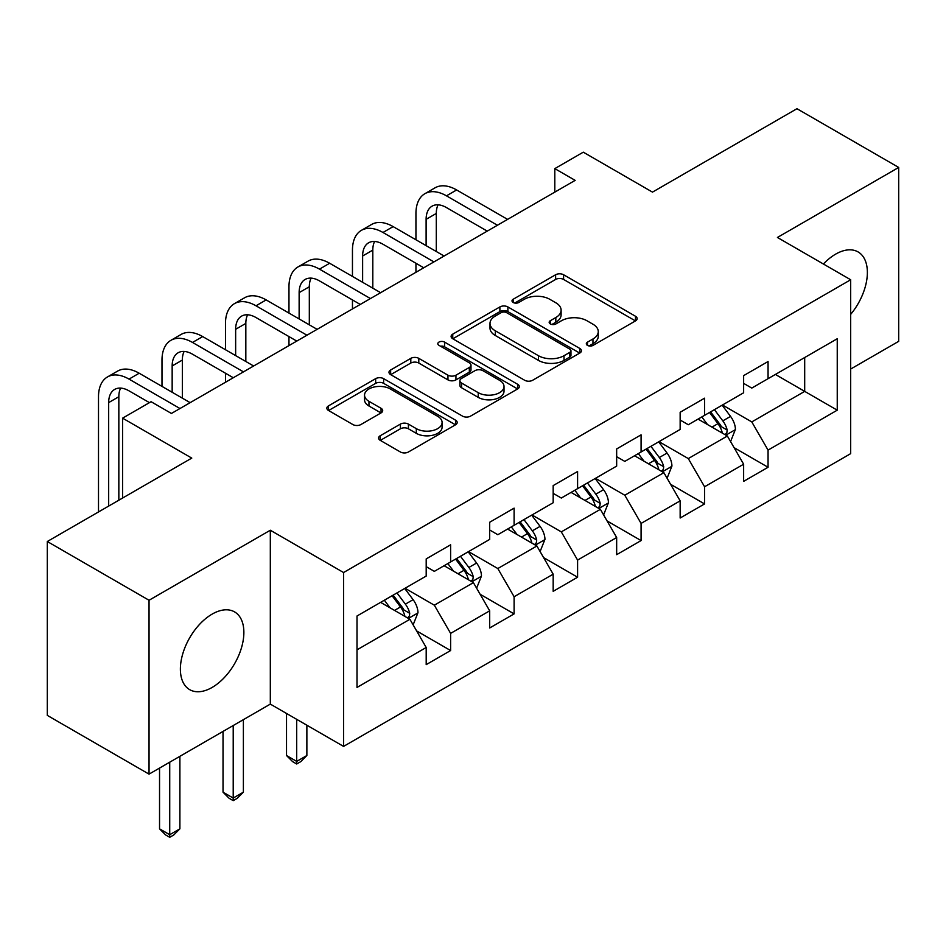 <?xml version="1.0" encoding="UTF-8"?>
<svg xmlns="http://www.w3.org/2000/svg" width="946" height="946" viewBox="0 0 946 946"><rect width="100%" height="100%" fill="white"/><g stroke="black" fill="none" stroke-linecap="round" stroke-linejoin="round"><path stroke-width="1.42" d="M587.478 345.385A3.95 2.282 0 0 0 593.071 345.385L635.511 320.883A5.652 3.264 0 0 0 637.166 318.577A5.652 3.264 0 0 0 635.511 316.271L563.603 274.754A5.652 3.264 0 0 0 555.621 274.754L513.17 299.255A3.95 2.282 0 0 0 512.011 300.875A3.95 2.282 0 0 0 513.17 302.484A3.95 2.282 0 0 0 518.763 302.484L524.261 299.314A18.08 10.441 0 0 1 549.827 299.314L555.822 302.779A18.08 10.441 0 0 1 561.108 310.158A18.08 10.441 0 0 1 555.822 317.537L550.324 320.706A3.95 2.282 0 0 0 549.165 322.326A3.95 2.282 0 0 0 550.324 323.934A3.95 2.282 0 0 0 555.917 323.934L561.416 320.765A18.08 10.441 0 0 1 586.981 320.765L592.965 324.218A18.08 10.441 0 0 1 598.262 331.608A18.08 10.441 0 0 1 592.965 338.987L587.478 342.156A3.95 2.282 0 0 0 586.319 343.765A3.95 2.282 0 0 0 587.478 345.385L587.478 342.156M212.129 687.435A44.888 25.92 120 0 0 241.455 647.868A44.888 25.92 120 0 0 234.573 611.896A44.888 25.92 120 0 0 212.129 614.12A44.888 25.92 120 0 0 182.803 653.674A44.888 25.92 120 0 0 189.685 689.658A44.888 25.92 120 0 0 212.129 687.435M850.679 314.379A44.888 25.92 120 0 0 858.069 251.92A44.888 25.92 120 0 0 835.614 254.155A44.888 25.92 120 0 0 823.41 264.017M380.245 435.739A5.652 3.264 0 0 0 378.589 438.045A5.652 3.264 0 0 0 380.245 440.351L400.418 451.999A5.652 3.264 0 0 0 408.412 451.999L455.546 424.778A5.652 3.264 0 0 0 457.202 422.472A5.652 3.264 0 0 0 455.546 420.166L383.638 378.648A5.652 3.264 0 0 0 375.657 378.648L328.51 405.869A5.652 3.264 0 0 0 326.855 408.175A5.652 3.264 0 0 0 328.51 410.481L352.882 424.553A5.652 3.264 0 0 0 360.875 424.553L381.049 412.905A5.652 3.264 0 0 0 382.704 410.599A5.652 3.264 0 0 0 381.049 408.294L368.964 401.317A15.112 8.727 0 0 1 364.541 395.144A15.112 8.727 0 0 1 373.859 387.08A15.112 8.727 0 0 1 390.331 388.972L437.667 416.299A15.112 8.727 0 0 1 442.101 422.472A15.112 8.727 0 0 1 432.771 430.536A15.112 8.727 0 0 1 416.299 428.644L408.412 424.092A5.652 3.264 0 0 0 400.418 424.092L380.245 435.739L380.245 440.351M850.679 369.046L898.7 341.329L898.7 167.442L796.958 108.707L652.48 192.121L583.292 152.176L554.805 168.625L575.156 180.367L171.427 413.461L151.076 401.707L122.59 418.156L122.59 498.045M149.042 600.261L149.042 774.135L270.32 704.108L270.32 530.233L149.042 600.261L47.3 541.514L191.778 458.101L122.59 418.156M270.32 530.233L343.575 572.531L850.679 279.756L850.679 453.642L343.575 746.406L343.575 572.531M898.7 167.442L777.423 237.47L850.679 279.756M524.663 380.268A5.652 3.264 0 0 0 532.645 380.268L579.78 353.047A5.652 3.264 0 0 0 581.435 350.741A5.652 3.264 0 0 0 579.78 348.435L507.884 306.93A5.652 3.264 0 0 0 499.89 306.93L452.756 334.139A5.652 3.264 0 0 0 451.1 336.445A5.652 3.264 0 0 0 452.756 338.751L524.663 380.268M440.552 346.236A3.95 2.282 0 0 1 444.561 346.792L444.561 342.097L517.663 384.301A5.652 3.264 0 0 1 519.319 386.607A5.652 3.264 0 0 1 517.663 388.912L470.529 416.134A5.652 3.264 0 0 1 462.535 416.134L390.639 374.616L390.639 370.004A5.652 3.264 0 0 0 388.983 372.31A5.652 3.264 0 0 0 390.639 374.616M390.639 370.004L410.812 358.357A5.652 3.264 0 0 1 418.794 358.357L447.955 375.195A5.652 3.264 0 0 0 455.948 375.195L469.334 367.462A5.652 3.264 0 0 0 470.99 365.156A5.652 3.264 0 0 0 469.334 362.85L438.968 345.325A3.95 2.282 0 0 1 437.809 343.717A3.95 2.282 0 0 1 440.257 341.601A3.95 2.282 0 0 1 444.561 342.097M149.042 774.135L47.3 715.389L47.3 541.514M416.63 630.923L450.615 650.541L450.615 633.382L489.685 610.832L489.685 627.978L514.104 613.883L514.104 596.737L553.174 574.175L553.174 591.333L577.592 577.226L577.592 560.079L616.662 537.517L616.662 554.675L641.081 540.58L641.081 523.422L680.15 500.86L680.15 518.018L704.569 503.922L704.569 486.764L743.639 464.214L743.639 481.36L768.057 467.265L768.057 450.107L837.245 410.174L837.245 338.739L804.691 357.529L804.691 391.372L837.245 410.174M450.615 650.541L426.197 664.636L426.197 647.49L357.009 687.435L357.009 616L426.197 576.055L426.197 558.897L450.615 544.801L450.615 561.959L489.685 539.397L489.685 522.251L514.104 508.144L514.104 525.302L553.174 502.74L553.174 485.594L577.592 471.498L577.592 488.644L616.662 466.094L616.662 448.936L641.081 434.841L641.081 451.987L680.15 429.437L680.15 412.279L704.569 398.183L704.569 415.341L743.639 392.779L743.639 375.621L768.057 361.526L768.057 378.684L837.245 338.739M444.1 565.72L473.402 582.63L434.332 605.192L405.03 588.27M426.197 566.654L434.332 571.36L450.615 561.959M434.332 605.192L450.615 633.382M473.402 582.63L489.685 610.832M507.588 529.062L536.89 545.984L497.821 568.534L468.518 551.613M489.685 529.997L497.821 534.703L514.104 525.302M497.821 568.534L514.104 596.737M536.89 545.984L553.174 574.175M571.077 492.405L600.379 509.326L561.309 531.877L532.007 514.967M553.174 493.351L561.309 498.045L577.592 488.644M561.309 531.877L577.592 560.079M600.379 509.326L616.662 537.517M634.565 455.747L663.867 472.669L624.798 495.231L595.495 478.309M616.662 456.693L624.798 461.388L641.081 451.987M624.798 495.231L641.081 523.422M663.867 472.669L680.15 500.86M698.053 419.102L727.368 436.011L688.298 458.574L658.984 441.652M680.15 420.036L688.298 424.73L704.569 415.341M688.298 458.574L704.569 486.764M727.368 436.011L743.639 464.214M775.389 374.45L804.691 391.372L751.786 421.916L722.472 404.994M743.639 383.378L751.786 388.085L768.057 378.684M751.786 421.916L768.057 450.107M270.32 704.108L343.575 746.406M554.805 168.625L554.805 192.121M357.009 649.831L409.914 619.287L380.611 602.365M409.914 619.287L426.197 647.49M734.072 447.647L768.057 467.265M670.584 484.305L704.569 503.922M607.096 520.95L641.081 540.58M543.607 557.608L577.592 577.226M480.119 594.265L514.104 613.883M589.051 345.94L592.965 343.682A18.08 10.441 0 0 0 598.262 336.303L598.262 331.608M561.108 310.158L561.108 314.852A18.08 10.441 0 0 1 555.822 322.231L551.908 324.49M635.44 320.919L563.603 279.448A5.652 3.264 0 0 0 555.621 279.448L514.754 303.039M579.709 353.095L507.884 311.624A5.652 3.264 0 0 0 499.89 311.624L452.827 338.798M569.799 352.361A3.95 2.282 0 0 0 570.958 350.741A3.95 2.282 0 0 0 569.799 349.133L506.678 312.688A3.95 2.282 0 0 0 501.084 312.688L495.302 316.035A18.08 10.441 0 0 0 490.004 323.414A18.08 10.441 0 0 0 495.302 330.793L538.44 355.708A18.08 10.441 0 0 0 564.005 355.708L569.799 352.361L569.799 357.056A3.95 2.282 0 0 0 570.958 355.448L570.958 350.741M490.004 323.414L490.004 328.12A18.08 10.441 0 0 0 495.302 335.499L495.302 330.793M569.799 357.056L564.005 360.402A18.08 10.441 0 0 1 538.44 360.402L495.302 335.499M390.71 374.663L410.812 363.051L410.812 358.357M470.99 365.156L470.99 369.862A5.652 3.264 0 0 1 469.334 372.168L455.948 379.89A5.652 3.264 0 0 1 447.955 379.89L418.794 363.051A5.652 3.264 0 0 0 410.812 363.051M444.561 346.792L517.592 388.96M478.215 392.661A15.112 8.727 0 0 0 494.687 394.553A15.112 8.727 0 0 0 504.017 386.5A15.112 8.727 0 0 0 499.594 380.327L482.909 370.69A5.652 3.264 0 0 0 474.927 370.69L461.542 378.424A5.652 3.264 0 0 0 459.886 380.73A5.652 3.264 0 0 0 461.542 383.035L478.215 392.661L478.215 397.367A15.112 8.727 0 0 0 494.687 399.259A15.112 8.727 0 0 0 504.017 391.195L504.017 386.5M459.886 380.73L459.886 385.424A5.652 3.264 0 0 0 461.542 387.73L461.542 383.035M478.215 397.367L461.542 387.73M442.101 422.472L442.101 427.178A15.112 8.727 0 0 1 432.771 435.231A15.112 8.727 0 0 1 416.299 433.339L408.412 428.786A5.652 3.264 0 0 0 400.418 428.786L380.327 440.387M364.541 395.144L364.541 399.839A15.112 8.727 0 0 0 368.964 406.011L368.964 401.317M380.966 412.941L368.964 406.011M455.475 424.825L383.638 383.355A5.652 3.264 0 0 0 375.657 383.355L328.593 410.529M730.572 441.581L735.42 429.389A15.254 8.81 -120 0 0 730.548 416.406L722.153 405.184M707.513 424.553L701.802 416.938M725.003 434.652L726.847 432.7L727.178 430.04A15.254 8.81 -120 0 0 722.815 420.864L714.419 409.653M710.6 411.853L719.918 424.293A7.769 4.482 60 0 1 721.325 426.658L727.178 430.04M709.535 412.468L717.931 423.678A15.254 8.81 60 0 1 722.295 432.854M415.944 239.764L415.944 213.453A43.161 24.927 60 0 1 424.884 193.694L435.054 187.816A43.161 24.927 60 0 1 456.634 189.957L507.588 219.377M424.884 193.694A43.161 24.927 60 0 1 446.465 195.834L497.419 225.243M487.249 231.12L446.465 207.576A28.782 16.614 -120 0 0 432.074 206.157A28.782 16.614 -120 0 0 426.114 219.33L426.114 245.641M438.093 204.821A28.782 16.614 -120 0 0 436.295 213.453L436.295 251.518M415.944 272.282L415.944 263.26M667.084 478.238L671.932 466.047A15.254 8.81 -120 0 0 667.06 453.051L658.664 441.841M644.025 461.21L638.313 453.595M661.514 471.309L663.359 469.358L663.69 466.697A15.254 8.81 -120 0 0 659.327 457.521L650.931 446.311M647.111 448.51L656.429 460.95A7.769 4.482 60 0 1 657.837 463.315L663.69 466.697M646.047 449.125L654.443 460.335A15.254 8.81 60 0 1 658.806 469.512M603.595 514.896L608.444 502.693A15.254 8.81 -120 0 0 603.572 489.709L595.176 478.499M580.537 497.856L574.825 490.241M598.026 507.967L599.87 506.004L600.202 503.343A15.254 8.81 -120 0 0 595.838 494.179L587.442 482.957M583.623 485.168L592.941 497.608A7.769 4.482 60 0 1 594.348 499.961L600.202 503.343M582.559 485.783L590.954 496.993A15.254 8.81 60 0 1 595.318 506.169M352.456 276.421L352.456 250.111A43.161 24.927 60 0 1 361.396 230.351L371.565 224.474A43.161 24.927 60 0 1 393.146 226.614L444.1 256.023M361.396 230.351A43.161 24.927 60 0 1 382.976 232.48L433.93 261.9M423.761 267.777L382.976 244.234A28.782 16.614 -120 0 0 368.585 242.803A28.782 16.614 -120 0 0 362.625 255.988L362.625 282.298M374.604 241.478A28.782 16.614 -120 0 0 372.807 250.111L372.807 288.175M352.456 308.94L352.456 299.917M288.968 313.079L288.968 286.768A43.161 24.927 60 0 1 297.907 266.997L308.077 261.131A43.161 24.927 60 0 1 329.657 263.26L380.611 292.681M297.907 266.997A43.161 24.927 60 0 1 319.488 269.137L370.442 298.558M360.26 304.435L319.488 280.891A28.782 16.614 -120 0 0 305.097 279.46A28.782 16.614 -120 0 0 299.137 292.633L299.137 318.956M311.116 278.136A28.782 16.614 -120 0 0 309.318 286.768L309.318 324.821M288.968 345.597L288.968 336.575M540.107 551.553L544.955 539.35A15.254 8.81 -120 0 0 540.083 526.366L531.687 515.156M517.036 534.514L511.337 526.898M534.537 544.612L536.382 542.661L536.713 540A15.254 8.81 -120 0 0 532.35 530.824L523.954 519.614M520.134 521.825L529.453 534.265A7.769 4.482 60 0 1 530.86 536.619L536.713 540M519.07 522.44L527.466 533.65A15.254 8.81 60 0 1 531.829 542.827M296.701 719.338L296.701 761.4L306.871 755.523L306.871 725.215M306.871 755.523L300.769 761.636L296.701 763.99L292.621 761.636L286.52 755.523L286.52 713.461M286.52 755.523L296.701 761.4L296.701 763.99M476.618 588.199L481.467 576.008A15.254 8.81 -120 0 0 476.595 563.024L468.199 551.802M453.548 571.171L447.848 563.556M471.049 581.27L472.894 579.319L473.225 576.658A15.254 8.81 -120 0 0 468.861 567.482L460.466 556.272M456.646 558.471L465.964 570.911A7.769 4.482 60 0 1 467.371 573.276L473.225 576.658M455.582 559.086L463.978 570.308A15.254 8.81 60 0 1 468.341 579.472M233.213 725.547L233.213 798.057L243.382 792.18L243.382 719.67M243.382 792.18L237.28 798.294L233.213 800.647L229.133 798.294L223.031 792.18L223.031 731.412M223.031 792.18L233.213 798.057L233.213 800.647M413.13 624.857L417.978 612.665A15.254 8.81 -120 0 0 413.106 599.669L404.711 588.459M390.059 607.829L384.36 600.213M407.56 617.927L409.405 615.976L409.736 613.315A15.254 8.81 -120 0 0 405.373 604.139L396.977 592.929M393.158 595.129L402.476 607.568A7.769 4.482 60 0 1 403.883 609.933L409.736 613.315M392.093 595.744L400.489 606.954A15.254 8.81 60 0 1 404.853 616.13M169.724 762.192L169.724 834.715L179.894 828.838L179.894 756.327M179.894 828.838L173.792 834.951L169.724 837.293L165.645 834.951L159.543 828.838L159.543 768.069M159.543 828.838L169.724 834.715L169.724 837.293M225.479 349.736L225.479 323.414A43.161 24.927 60 0 1 234.419 303.654L244.588 297.777A43.161 24.927 60 0 1 266.169 299.917L317.123 329.338M234.419 303.654A43.161 24.927 60 0 1 255.999 305.795L306.953 335.215M296.772 341.092L255.999 317.549A28.782 16.614 -120 0 0 241.608 316.118A28.782 16.614 -120 0 0 235.649 329.291L235.649 355.613M247.627 314.793A28.782 16.614 -120 0 0 245.83 323.414L245.83 361.478M225.479 382.255L225.479 373.232M161.991 386.394L161.991 360.071A43.161 24.927 60 0 1 170.93 340.312L181.1 334.435A43.161 24.927 60 0 1 202.681 336.575L253.634 365.996M170.93 340.312A43.161 24.927 60 0 1 192.511 342.452L243.465 371.873M233.284 377.738L192.511 354.194A28.782 16.614 -120 0 0 178.12 352.775A28.782 16.614 -120 0 0 172.16 365.948L172.16 392.259M184.139 351.451A28.782 16.614 -120 0 0 182.341 360.071L182.341 398.136M98.502 511.952L98.502 396.729A43.161 24.927 60 0 1 107.442 376.969L117.611 371.092A43.161 24.927 60 0 1 139.192 373.232L190.146 402.653M107.442 376.969A43.161 24.927 60 0 1 129.023 379.11L179.977 408.518M149.456 402.653L129.023 390.852A28.782 16.614 -120 0 0 114.632 389.433A28.782 16.614 -120 0 0 108.672 402.606L108.672 506.075M120.65 388.097A28.782 16.614 -120 0 0 118.841 396.729L118.841 500.209M592.965 343.682L592.965 338.987M550.324 323.934L550.324 320.706M555.822 322.231L555.822 317.537M513.17 302.484L513.17 299.255M555.621 279.448L555.621 274.754M563.603 279.448L563.603 274.754M635.511 320.883L635.511 316.271M452.756 338.751L452.756 334.139M499.89 311.624L499.89 306.93M507.884 311.624L507.884 306.93M579.78 353.047L579.78 348.435M538.44 360.402L538.44 355.708M564.005 360.402L564.005 355.708M418.794 363.051L418.794 358.357M447.955 379.89L447.955 375.195M455.948 379.89L455.948 375.195M469.334 372.168L469.334 367.462M517.663 388.912L517.663 384.301M400.418 428.786L400.418 424.092M408.412 428.786L408.412 424.092M416.299 433.339L416.299 428.644M381.049 412.905L381.049 408.294M328.51 410.481L328.51 405.869M375.657 383.355L375.657 378.648M383.638 383.355L383.638 378.648M455.546 424.778L455.546 420.166M725.854 435.148L735.314 429.685M722.815 420.864L730.548 416.406M711.971 427.131L717.931 423.678M456.634 189.957L446.465 195.834M436.295 213.453L426.114 219.33M662.366 471.806L671.826 466.343M659.327 457.521L667.06 453.051M648.483 463.788L654.443 460.335M598.877 508.451L608.337 502.988M595.838 494.179L603.572 489.709M584.995 500.434L590.954 496.993M393.146 226.614L382.976 232.48M372.807 250.111L362.625 255.988M329.657 263.26L319.488 269.137M309.318 286.768L299.137 292.633M535.389 545.109L544.849 539.646M532.35 530.824L540.083 526.366M521.506 537.091L527.466 533.65M471.9 581.766L481.36 576.303M468.861 567.482L476.595 563.024M458.018 573.749L463.978 570.308M408.412 618.424L417.872 612.961M405.373 604.139L413.106 599.669M394.529 610.407L400.489 606.954M266.169 299.917L255.999 305.795M245.83 323.414L235.649 329.291M202.681 336.575L192.511 342.452M182.341 360.071L172.16 365.948M139.192 373.232L129.023 379.11M118.841 396.729L108.672 402.606"/></g></svg>
